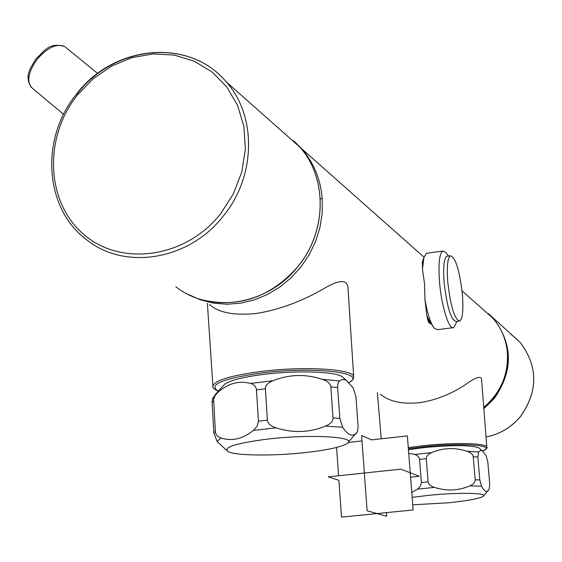 <?xml version="1.0" encoding="UTF-8"?>
<svg xmlns="http://www.w3.org/2000/svg" width="562" height="562" viewBox="0 0 562 562"><rect width="100%" height="100%" fill="white"/><g stroke="black" fill="none" stroke-linecap="round" stroke-linejoin="round"><path stroke-width="0.84" d="M422.413 261.695L422.483 269.282L424.514 283.648L424.963 299.778L426.825 315.718L428.392 321.949L429.41 323.227L431.075 323.705M486.84 447.233L481.669 380.776C482.105 375.163 476.52 376.568 464.922 385.005C450.022 394.657 434.609 400.587 418.69 402.785C401.823 404.282 389.044 401.43 380.355 394.222M348.124 290.041L348.117 289.943C348.433 279.173 340.242 278.801 323.536 288.833C301.358 301.548 279.061 309.746 256.651 313.434C234.221 315.746 218.485 312.725 209.45 304.379M424.963 299.778C427.563 314.074 430.647 323.55 434.215 328.208L437.587 329.641L452.684 327.73M448.427 256.047L445.708 252.254L442.666 251.066C439.329 253.806 438.276 264 439.498 281.646C441.374 306.185 449.2 330.877 453.808 327.59L456.962 321.436M422.483 269.282L423.874 257.663L426.41 253.314L427.563 253.153M445.708 252.254L446.938 253.961M458.894 321.19L456.239 321.527C451.047 320.312 447.001 307.259 444.106 282.37C443.046 267.315 443.931 258.618 446.755 256.272L447.689 256.146M450.352 255.78C447.556 258.127 446.692 266.824 447.759 281.878C450.661 306.782 454.686 319.848 459.828 321.071C462.659 318.57 463.524 309.795 462.414 294.741C459.583 270.21 455.564 257.22 450.352 255.78L446.755 256.272M479.555 448.448L478.789 447.809C470.429 445.02 452.192 444.949 424.057 447.598L408.448 449.733M477.841 457.047L479.8 479.955L481.55 486.271C484.479 491.729 486.98 492.79 489.052 489.46L489.762 484.332L487.83 461.999L486.137 455.782L482.231 450.675L480.903 450.345L478.606 451.946L477.841 457.047L473.239 456.787C472.895 454.356 470.816 452.515 467.001 451.251C454.897 447.289 443.102 447.752 431.609 452.642C427.984 454.201 426.2 456.218 426.256 458.669L428.111 481.81C428.427 484.247 430.527 486.109 434.412 487.387L417.482 489.13L420.488 486.039L421.388 482.505L428.111 481.81M426.256 458.669L419.554 459.393L418.774 457.11L416.878 455.339L414.749 454.461L408.729 453.372M473.239 456.787L475.192 479.758C475.283 482.189 473.52 484.205 469.923 485.814C458.515 490.788 446.678 491.314 434.412 487.387M419.554 459.393L421.388 482.505M417.482 489.13L411.791 492.467M412.754 504.809L448.736 502.765C467.458 500.798 478.922 498.677 483.116 496.387C489.298 492.874 458.241 492.221 427.879 495.417L412.171 497.363M343.733 378.078L341.808 376.456C333.814 371.433 295.795 370.288 263.838 374.362C243.824 376.954 230.834 380.179 224.87 384.043L222.924 386.171M348.517 441.964L357.495 431.602L358.106 426.488L355.922 396.582L353.196 387.977L346.325 380.263L343.846 379.434L341.387 379.793L338.886 381.443L337.818 383.902L337.629 387.506L330.849 386.895C330.428 383.621 327.583 381.099 322.314 379.343C305.595 373.821 289.156 374.278 273.006 380.72C267.912 382.785 265.369 385.476 265.383 388.799L267.364 420.165C267.751 423.474 270.638 426.017 276.026 427.801L253.483 430.387L257.248 426.045L258.415 421.205L267.364 420.165M265.383 388.799L256.462 389.88C256.124 386.593 254.165 384.45 250.582 383.453C239.264 380.411 228.509 383.235 218.33 391.932L215.12 395.543L213.651 399.701L215.379 431.483C215.668 434.679 217.543 436.85 221.007 437.988C231.973 441.493 242.798 438.957 253.483 430.387M226.598 450.288L217.122 441.493L213.862 432.916L212.113 402.511L212.401 399.161L213.265 397.193M337.629 387.506L339.834 418.458L342.708 427.261L325.567 426.08C330.611 423.952 333.104 421.24 333.034 417.959L330.849 386.895M256.462 389.88L258.415 421.205M267.933 439.055C236.159 443.123 222.868 447.289 228.053 451.553C235.415 455.803 273.905 456.147 306.058 452.494C327.449 450.043 341.12 447.078 347.07 443.608C359.076 436.934 311.727 433.864 267.933 439.055M356.477 433.112C352.43 437.103 347.843 435.15 342.708 427.261M325.567 426.08C309.571 432.691 293.062 433.267 276.026 427.801M336.582 447.464L338.577 475.761M410.59 477.18L419.238 476.274L400.889 469.151L328.194 476.857L338.893 480.299L341.492 517.11L413.154 509.966L407.366 435.901L371.651 439.863L361.598 435.592L367.105 510.767L386.761 516.246L386.487 512.628M361.991 440.931L348.3 442.449M507.367 352.339L507.395 352.276C506.095 339.202 501.234 327.829 492.811 318.141C501.206 327.801 506.053 339.16 507.353 352.205C508.645 374.32 500.77 392.697 483.742 407.352M483.742 407.422C500.798 392.796 508.68 374.411 507.395 352.269L507.353 352.205M188.347 294.488L200.508 299.848L213.511 303.129L227.055 304.239L240.796 303.143L254.41 299.841L267.561 294.425L279.911 286.992L291.158 277.733L301.007 266.873L309.212 254.677L315.577 241.456L319.933 227.54L322.174 213.279L322.258 199.032C320.684 179.608 313.884 162.896 301.857 148.895L293.694 140.809M430.935 323.501L427.506 319.216M432.902 326.332L430.366 322.679L426.825 315.718M320.27 198.583L322.258 199.032M284.562 133.559L299.701 146.977C327.421 177.501 327.028 231.319 298.071 266.318C267.884 305.321 210.35 314.27 175.829 286.718M76.692 94.444C113.735 45.037 189.436 37.408 226.184 81.82C256.869 115.716 256.026 176.278 223.381 215.956C189.324 260.164 125.066 270.673 86.998 240.023C44.222 208.762 39.986 138.526 76.383 94.261C113.327 44.953 189.12 37.218 226.184 81.82L299.701 146.977C327.477 177.557 327.063 231.375 298.134 266.346C271.193 296.912 239.447 308.138 202.896 300.031M66.281 47.819L64.7 46.527C56.678 43.218 47.489 47.482 37.127 59.305C27.84 72.617 26.323 82.326 32.589 88.445M220.613 213.799C185.572 258.267 120.675 267.076 83.513 234.185C45.81 201.934 43.506 137.437 77.338 95.111L93.095 78.778L111.592 66.077L131.965 57.64L153.243 53.91L174.389 55.111L194.368 61.244L212.169 72.055L226.851 87.068L237.635 105.551L243.922 126.598L245.334 149.127L241.765 171.965L233.385 193.911L220.613 213.799M482.674 450.97C486.439 448.827 487.823 447.605 486.847 447.296C487.844 443.116 453.948 442.224 422.202 445.814L408.279 447.626M482.639 450.942C498.234 445.216 461.402 442.456 422.519 446.895L408.37 448.743M431.609 452.642L414.749 454.461M478.606 451.946L467.001 451.251M479.8 479.955L475.192 479.758M481.55 486.271L469.923 485.814M349.128 382.525C355.451 378.177 352.55 379.238 353.695 377.067C355.444 369.164 304.716 365.806 260.466 371.545C230.048 375.683 214.192 380.572 212.9 386.213L207.385 303.297M349.037 382.434C368.489 372.711 313.666 366.185 260.986 373.063C221.906 378.781 207.701 384.808 218.393 391.131M273.006 380.72L250.582 383.453M339.406 380.945L322.314 379.343M214.761 394.967L218.33 391.932M212.113 402.511L213.623 400.938M213.862 432.916L215.379 431.483M339.834 418.458L333.034 417.959M217.122 441.493L221.007 437.988M483.777 407.829L493.626 398.107C506.545 381.275 510.591 362.799 505.751 342.672M483.847 408.707L494.209 398.563C513.254 371.138 513.12 344.618 493.801 319.012L488.35 313.617M488.364 313.631L520.026 342.258C538.136 366.206 538.333 390.913 520.623 416.365C511.406 427.38 499.885 434.257 486.046 437.004C499.871 434.236 511.385 427.359 520.588 416.351C538.305 390.878 538.115 366.178 520.026 342.258L510.219 333.568M442.666 251.066L426.41 253.314M492.811 318.141L462.034 290.863M424.015 257.171L301.857 148.895L293.821 140.929M422.132 262.468L423.874 257.663M63.597 114.339L32.779 88.564M97.626 73.467L64.7 46.527C48.775 42.101 45.037 50.573 35.982 58.87C29.849 69.105 24.285 76.327 31.339 87.391M381.247 438.796L377.355 392.648M478.789 447.809L482.231 450.675M483.692 495.712L487.858 490.823M353.688 376.912L348.117 289.943M212.9 386.213C211.972 387.267 213.771 388.939 218.302 391.229M341.808 376.456L346.325 380.263M224.87 384.043L216.806 392.866L212.401 399.161"/></g></svg>
